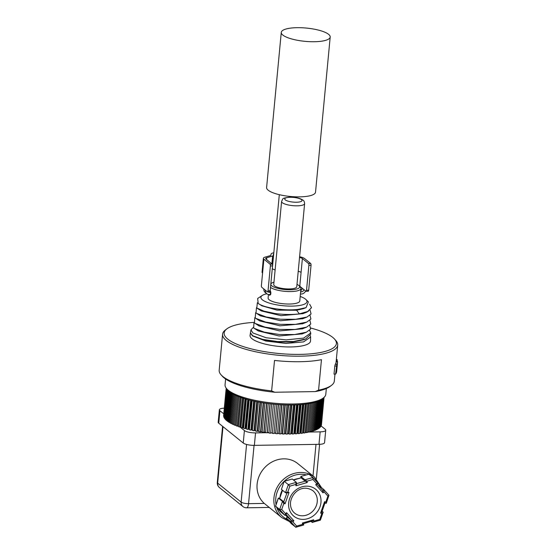<?xml version="1.0" encoding="UTF-8"?>
<svg xmlns="http://www.w3.org/2000/svg" width="555" height="555" viewBox="0 0 555 555"><rect width="100%" height="100%" fill="white"/><g stroke="black" fill="none" stroke-linecap="round" stroke-linejoin="round"><path stroke-width="0.83" d="M308.885 474.206L300.81 476.433L308.885 474.206L312.971 477.508L304.973 479.818L300.886 476.516L301.115 477.848L300.81 476.44M312.937 479.471L312.971 477.508L318.181 483.294L316.759 483.717L312.937 479.471L307.04 481.178L304.973 479.818L305.195 481.15L307.269 482.51L295.968 485.778L296.668 483.849L296.335 482.316L292.256 479.014L284.132 481.254L281.44 489.399L284.139 481.254M292.256 479.014L284.257 481.324L288.336 484.626L285.52 492.701L286.921 493.09L283.751 501.741L279.54 498.404L282.405 490.176M286.789 493.034L289.037 492.431L285.062 503.829L283.751 501.741L282.488 501.408L278.326 498.057L275.558 506.146L279.671 509.476L281.718 509.448L285.541 513.694L286.581 512.695L293.9 520.826L292.86 521.825L296.682 526.071L302.579 524.364L302.35 523.032L313.651 519.764L313.88 521.096L319.777 519.39L321.851 513.444L320.582 513.111L324.557 501.713L325.827 502.046L327.901 496.094L328.935 495.233L323.815 489.559M289.849 486.152L288.336 484.626L296.335 482.316L295.739 484.446L289.849 486.152L287.767 492.098L285.52 492.701L281.44 489.399M296.627 483.627L305.195 481.15L301.115 477.848L293.526 480.04M325.827 502.046L326.257 503.323L328.962 495.268L323.745 489.475L319.666 486.173L319.118 486.485M319.777 519.39L320.381 520.16L323.128 512.293L322.115 511.231M312.056 521.173L312.264 522.401L311.091 521.45M291.486 523.83L295.864 527.25L303.71 524.981L303.481 523.649L312.035 521.069C312.271 521.332 312.805 520.902 313.651 519.764M285.998 514.353L291.486 520.451L290.445 521.45L286.366 518.148L287.303 517.038M293.9 520.826L291.486 520.451L287.358 517.093M285.062 503.829L283.792 503.496L282.488 501.408L279.671 509.476L284.854 515.234L280.705 511.856M285.541 513.694C285.339 514.998 285.11 515.512 284.854 515.234L286.144 514.214M318.181 483.294L317.141 484.293M317.113 484.265L315.719 484.716L316.759 483.717M327.901 496.094L324.078 491.848L323.745 489.475L322.739 490.509L317.217 484.376L322.705 490.474L323.038 492.847L315.719 484.716M324.932 503.024L321.858 511.96M324.848 502.976L324.557 501.713M321.81 511.682C322.129 511.87 321.72 512.341 320.582 513.111M321.942 511.717L323.079 512.015C323.399 512.203 322.989 512.674 321.851 513.444M320.381 520.16L312.264 522.401C312.493 522.664 313.034 522.234 313.88 521.096M303.405 523.566L302.35 523.032M302.579 524.364L303.71 524.975M292.86 521.825L290.445 521.45L295.635 527.208L296.682 526.071M285.894 514.235C286.151 514.513 286.38 513.999 286.581 512.695M279.949 497.231A20.237 18.031 -51 0 1 282.287 490.079M293.387 479.929A20.237 18.031 -51 0 1 298.028 478.632M264.284 503.413A26.023 23.185 -51 0 1 257.118 484.168A26.023 23.185 -51 0 1 272.581 461.67A26.023 23.185 -51 0 1 297.716 463.55L314.553 477.182A26.023 23.185 129 0 0 289.419 475.295A26.023 23.185 129 0 0 273.948 497.793A26.023 23.185 129 0 0 281.808 517.628L264.284 503.413L248.55 503.669L254.065 445.374M239.961 426.955L244.408 430.555A8.672 2.352 5.4 0 0 255.543 432.9L254.363 445.367L318.979 444.326A8.672 2.352 -174.6 0 0 324.557 442.661L325.736 430.201A8.672 2.352 5.4 0 0 325.175 429.251L321.012 425.879M254.363 445.367A8.672 2.352 -174.6 0 1 243.229 443.022L218.746 423.201A8.672 2.352 -174.6 0 1 218.184 422.258L219.364 409.791A8.672 2.352 5.4 0 0 219.926 410.735L223.762 413.843M309.392 432.033L320.159 431.859A8.672 2.352 5.4 0 0 325.736 430.201M255.543 432.9L266.317 432.727M267.274 432.713L268.96 432.685M307.643 432.061L308.427 432.047M224.303 408.147A8.672 2.352 5.4 0 0 219.364 409.791M227.758 389.929A49.145 13.334 5.4 0 0 228.195 390.422L225.441 419.504A49.145 13.334 -174.6 0 1 225.011 419.018L227.758 389.936M228.688 390.907A49.145 13.334 5.4 0 0 229.236 391.4L226.482 420.489A49.145 13.334 -174.6 0 1 225.934 419.996L228.688 390.907M229.839 391.892A49.145 13.334 5.4 0 0 230.498 392.378L227.751 421.467A49.145 13.334 -174.6 0 1 227.092 420.974L229.839 391.892M231.213 392.864A49.145 13.334 5.4 0 0 231.983 393.349L229.236 422.438A49.145 13.334 -174.6 0 1 228.466 421.953L231.213 392.864M232.809 393.835A49.145 13.334 5.4 0 0 233.683 394.314L230.929 423.396A49.145 13.334 -174.6 0 1 230.054 422.917L232.809 393.835M234.605 394.785A49.145 13.334 5.4 0 0 235.577 395.25L232.829 424.339A49.145 13.334 -174.6 0 1 231.851 423.874L234.605 394.785M236.603 395.715A49.145 13.334 5.4 0 0 237.672 396.173L234.918 425.262A49.145 13.334 -174.6 0 1 233.849 424.804L236.603 395.715M238.782 396.624A49.145 13.334 5.4 0 0 239.947 397.075L237.193 426.157A49.145 13.334 -174.6 0 1 236.035 425.713L238.782 396.624M241.148 397.512A49.145 13.334 5.4 0 0 242.389 397.935L239.642 427.024A49.145 13.334 -174.6 0 1 238.4 426.594L241.148 397.512M243.68 398.358A49.145 13.334 5.4 0 0 244.998 398.767L242.251 427.856A49.145 13.334 -174.6 0 1 240.925 427.447L243.68 398.358M246.358 399.17A49.145 13.334 5.4 0 0 247.752 399.565L245.005 428.654A49.145 13.334 -174.6 0 1 243.61 428.259L246.358 399.17M249.181 399.947A49.145 13.334 5.4 0 0 250.645 400.315L247.898 429.404A49.145 13.334 -174.6 0 1 246.434 429.036L249.181 399.947M252.136 400.675A49.145 13.334 5.4 0 0 253.656 401.022L250.902 430.111A49.145 13.334 -174.6 0 1 249.382 429.764L252.136 400.675M255.196 401.355A49.145 13.334 5.4 0 0 256.771 401.674L254.017 430.763A49.145 13.334 -174.6 0 1 252.449 430.444L255.196 401.355M258.359 401.987A49.145 13.334 5.4 0 0 259.976 402.285L257.222 431.367A49.145 13.334 -174.6 0 1 255.612 431.075L258.359 401.987M261.606 402.562A49.145 13.334 5.4 0 0 263.25 402.833L260.503 431.915A49.145 13.334 -174.6 0 1 258.859 431.651L261.606 402.562M264.915 403.083A49.145 13.334 5.4 0 0 266.594 403.318L263.84 432.407A49.145 13.334 -174.6 0 1 262.168 432.172L264.915 403.083M268.28 403.54A49.145 13.334 5.4 0 0 269.973 403.749L267.226 432.838A49.145 13.334 -174.6 0 1 265.526 432.629L268.28 403.54M271.673 403.943A49.145 13.334 5.4 0 0 273.379 404.116L270.632 433.205A49.145 13.334 -174.6 0 1 268.925 433.032L271.673 403.943M275.086 404.276A49.145 13.334 5.4 0 0 276.799 404.422L274.045 433.51A49.145 13.334 -174.6 0 1 272.339 433.365L275.086 404.276L272.339 433.365M278.506 404.546A49.145 13.334 5.4 0 0 280.206 404.657L277.458 433.746A49.145 13.334 -174.6 0 1 275.752 433.635L278.506 404.546M281.905 404.755A49.145 13.334 5.4 0 0 283.591 404.831L280.844 433.913A49.145 13.334 -174.6 0 1 279.151 433.837L281.905 404.755M285.27 404.886A49.145 13.334 5.4 0 0 286.935 404.928L284.188 434.017A49.145 13.334 -174.6 0 1 282.523 433.975L285.27 404.886M288.586 404.956A49.145 13.334 5.4 0 0 290.223 404.963L287.476 434.052A49.145 13.334 -174.6 0 1 285.839 434.045L288.586 404.956M291.84 404.956A49.145 13.334 5.4 0 0 293.435 404.928L290.688 434.017A49.145 13.334 -174.6 0 1 289.093 434.045L291.84 404.956M295.017 404.886A49.145 13.334 5.4 0 0 296.564 404.824L293.817 433.913A49.145 13.334 -174.6 0 1 292.263 433.975L295.017 404.886M298.091 404.748A49.145 13.334 5.4 0 0 299.589 404.657L296.842 433.746A49.145 13.334 -174.6 0 1 295.343 433.837L298.091 404.748M301.06 404.546A49.145 13.334 5.4 0 0 302.496 404.422L299.742 433.504A49.145 13.334 -174.6 0 1 298.306 433.635L301.06 404.546M303.897 404.276A49.145 13.334 5.4 0 0 305.264 404.116L302.517 433.205A49.145 13.334 -174.6 0 1 301.15 433.365L303.897 404.276M306.596 403.943A49.145 13.334 5.4 0 0 307.893 403.749L305.146 432.838A49.145 13.334 -174.6 0 1 303.849 433.025L306.596 403.943M309.149 403.54A49.145 13.334 5.4 0 0 310.363 403.318L307.609 432.407A49.145 13.334 -174.6 0 1 306.402 432.629L309.149 403.54M311.528 403.083A49.145 13.334 5.4 0 0 312.659 402.826L309.905 431.915A49.145 13.334 -174.6 0 1 308.781 432.165L311.528 403.083M313.741 402.562A49.145 13.334 5.4 0 0 314.775 402.278L312.021 431.367A49.145 13.334 -174.6 0 1 310.987 431.644L313.741 402.562M315.76 401.98A49.145 13.334 5.4 0 0 316.697 401.674L313.943 430.763A49.145 13.334 -174.6 0 1 313.006 431.068L315.76 401.98M317.585 401.348A49.145 13.334 5.4 0 0 318.417 401.015L315.67 430.104A49.145 13.334 -174.6 0 1 314.831 430.437L317.585 401.348M319.201 400.668A49.145 13.334 5.4 0 0 319.93 400.308L317.176 429.397A49.145 13.334 -174.6 0 1 316.447 429.757L319.201 400.668M320.603 399.94A49.145 13.334 5.4 0 0 321.22 399.558L318.473 428.647A49.145 13.334 -174.6 0 1 317.855 429.029L320.603 399.94M321.782 399.17A49.145 13.334 5.4 0 0 322.288 398.767L319.541 427.849A49.145 13.334 -174.6 0 1 319.035 428.252L321.782 399.17M321.477 424.617A49.145 13.334 -174.6 0 1 321.456 424.797L324.051 397.394L321.477 424.617M323.988 397.449L321.359 425.255A49.145 13.334 -174.6 0 1 321.206 425.706L323.863 397.56M323.676 397.713L320.991 426.157A49.145 13.334 -174.6 0 1 320.714 426.594L323.426 397.914M323.107 398.157L320.381 427.017A49.145 13.334 -174.6 0 1 319.992 427.44L322.732 398.448M227.377 389.513L224.629 418.525A49.145 13.334 -174.6 0 1 224.31 418.04L227.044 389.145M226.766 388.833L224.053 417.554A49.145 13.334 -174.6 0 1 223.852 417.076L226.544 388.583M226.378 388.375L223.707 416.597A49.145 13.334 -174.6 0 1 223.63 416.125L226.267 388.229M223.603 415.653A49.145 13.334 -174.6 0 1 223.623 415.369L226.197 388.139L223.672 415.66M319.583 427.378L319.992 427.44M318.514 428.162L319.035 428.252M317.224 428.904L317.855 429.029M315.719 429.591L316.447 429.757M313.998 430.229L314.831 430.437M312.076 430.812L313.006 431.068M309.961 431.339L310.987 431.644M307.664 431.818A46.259 12.55 -174.6 0 0 307.72 431.811L308.781 432.165M305.195 432.289A46.259 12.55 -174.6 0 0 305.403 432.255L306.402 432.629M302.565 432.692A46.259 12.55 -174.6 0 0 302.926 432.643L303.849 433.025M299.79 433.025A46.259 12.55 -174.6 0 0 300.31 432.969L301.15 433.365M296.883 433.288A46.259 12.55 -174.6 0 0 297.549 433.233L298.306 433.635M293.859 433.476A46.259 12.55 -174.6 0 0 294.67 433.434L295.343 433.837M290.73 433.594A46.259 12.55 -174.6 0 0 291.687 433.566L292.263 433.975M287.511 433.635A46.259 12.55 -174.6 0 0 288.607 433.628L289.093 434.045M284.222 433.615A46.259 12.55 -174.6 0 0 285.45 433.628L285.839 434.045M280.879 433.517A46.259 12.55 -174.6 0 0 282.224 433.566L282.523 433.975M277.493 433.351A46.259 12.55 -174.6 0 0 278.957 433.434L279.151 433.837M274.087 433.115A46.259 12.55 -174.6 0 0 275.662 433.233L275.752 433.635M272.345 432.969A46.259 12.55 -174.6 0 1 270.687 432.817L273.4 404.116M270.632 433.205L270.687 432.817M268.96 432.636A46.259 12.55 -174.6 0 1 267.378 432.463L270.091 403.762M267.226 432.838L267.378 432.463M265.567 432.234A46.259 12.55 -174.6 0 1 264.097 432.04L266.809 403.353M263.84 432.407L264.097 432.04M262.203 431.769A46.259 12.55 -174.6 0 1 260.857 431.568L263.57 402.881M260.503 431.915L260.857 431.568M258.894 431.249A46.259 12.55 -174.6 0 1 257.673 431.034L260.385 402.354M257.222 431.367L257.673 431.034M255.647 430.659A46.259 12.55 -174.6 0 1 254.565 430.451L257.277 401.778M254.017 430.763L254.565 430.451M252.49 430.021A46.259 12.55 -174.6 0 1 251.54 429.813L254.252 401.154M250.902 430.111L251.54 429.813M249.424 429.32A46.259 12.55 -174.6 0 1 248.619 429.126L251.325 400.481M247.898 429.404L248.619 429.126M246.475 428.578A46.259 12.55 -174.6 0 1 245.816 428.398L248.522 399.773M245.005 428.654L245.816 428.398M243.652 427.78A46.259 12.55 -174.6 0 1 243.139 427.627L245.844 399.024M242.251 427.856L243.139 427.627M240.974 426.941A46.259 12.55 -174.6 0 1 240.613 426.816L243.312 398.24M239.642 427.024L240.613 426.816M238.449 426.06A46.259 12.55 -174.6 0 1 238.234 425.976L240.932 397.435M237.193 426.157L238.234 425.976M236.09 425.137A46.259 12.55 -174.6 0 1 236.028 425.109L238.719 396.603M234.918 425.262L236.028 425.109M232.829 424.339L233.905 424.221M230.929 423.396L231.907 423.319M229.236 422.438L230.11 422.39M227.751 421.467L228.514 421.439M226.482 420.489L227.134 420.482M225.441 419.504L225.982 419.511M224.629 418.525L225.052 418.539M275.662 433.233L278.374 404.539M278.957 433.434L281.669 404.741M282.224 433.566L284.937 404.879M285.45 433.628L288.156 404.949M288.607 433.628L291.313 404.963M291.687 433.566L294.393 404.907M294.67 433.434L297.376 404.789M297.549 433.233L300.255 404.609M300.31 432.969L303.009 404.366M302.926 432.643L305.632 404.068M305.403 432.255L308.101 403.714M307.72 431.811L310.411 403.305M281.267 32.398L266.601 187.528A24.573 6.667 5.4 0 0 268.183 190.212A24.573 6.667 5.4 0 0 295.163 196.803A24.573 6.667 5.4 0 0 315.531 192.155L330.197 37.018A24.573 6.667 5.4 0 0 328.615 34.341A24.573 6.667 5.4 0 0 301.629 27.75A24.573 6.667 5.4 0 0 281.267 32.398A24.573 6.667 5.4 0 0 282.849 35.076A24.573 6.667 5.4 0 0 309.829 41.667A24.573 6.667 5.4 0 0 330.197 37.018M275.12 269.903A5.779 1.568 -174.6 0 1 272.727 268.911A5.779 1.568 -174.6 0 1 272.352 268.28L279.311 194.687M273.712 253.926A6.07 1.644 5.4 0 0 273.379 254.37L273.171 255.633A2.893 0.784 -174.6 0 1 272.63 256.015L266.754 257.728A5.779 1.568 5.4 0 0 265.672 258.512A5.779 1.568 5.4 0 0 266.039 259.143L272.158 264.097A1.443 0.527 89.1 0 1 272.54 265.9L270.181 290.827A1.443 0.527 89.1 0 1 269.695 291.861L267.545 291.895A1.443 0.527 -90.9 0 0 268.03 290.862L270.181 290.827M268.03 290.862L270.389 265.935A1.443 0.527 -90.9 0 0 270.007 264.131L272.158 264.097M270.694 294.504A1.443 0.395 -174.6 0 1 270.313 294.532L269.237 294.545A4.627 4.121 -51 0 1 266.747 293.713A4.627 4.121 -51 0 1 265.346 290.189L267.385 291.84A1.443 0.527 -90.9 0 0 267.545 291.895M273.816 252.789A8.387 2.275 5.4 0 0 271.076 254.141L270.764 255.48L264.888 257.194A8.096 2.199 5.4 0 0 263.368 258.297A8.096 2.199 5.4 0 0 263.889 259.178L261.398 285.499A1.443 0.527 -90.9 0 0 261.78 287.296L263.819 288.947A4.627 4.121 -51 0 0 265.214 292.471L266.747 293.713M270.868 292.291A1.443 0.395 5.4 0 1 270.521 292.312L269.446 292.332A2.31 2.06 -51 0 1 268.169 291.888M270.632 291.34A1.443 0.395 5.4 0 0 270.132 291.188M263.889 259.178L270.007 264.131M262.577 273.032A8.096 2.199 -174.6 0 1 262.057 272.144L263.368 258.297M300.699 291.181L301.483 291.812A2.31 2.06 129 0 0 303.849 289.564L305.888 291.215A1.443 0.527 -90.9 0 0 306.041 291.278L308.198 291.243A1.443 0.527 89.1 0 0 308.684 290.209L311.043 265.276A1.443 0.527 89.1 0 0 310.661 263.479L304.542 258.526A8.096 2.199 5.4 0 0 299.596 256.785M311.043 265.276L308.885 265.311A1.443 0.527 -90.9 0 0 308.511 263.514L302.385 258.561A5.779 1.568 5.4 0 0 299.534 257.451M298.222 271.305A5.779 1.568 -174.6 0 1 301.081 272.408L299.901 284.875A1.443 0.527 -90.9 0 0 300.276 286.671L303.849 289.564M306.041 291.278A1.443 0.527 -90.9 0 0 306.533 290.244L308.885 265.311M300.768 290.404A2.31 2.06 129 0 0 302.315 288.322M300.428 294.046L301.275 294.032A4.627 4.121 129 0 0 305.625 291M301.483 291.812L300.637 291.826M273.962 282.204A14.458 3.92 5.4 0 0 271.548 283.23A14.458 3.92 5.4 0 0 271.79 285.853A14.458 3.92 5.4 0 0 289.661 289.772A14.458 3.92 5.4 0 0 299.159 285.839A14.458 3.92 5.4 0 0 298.715 285.423A14.458 3.92 5.4 0 0 296.987 284.382M253.753 322.413A56.374 15.297 5.4 0 0 226.835 328.886A56.374 15.297 5.4 0 0 227.772 339.119A56.374 15.297 5.4 0 0 297.466 354.395A56.374 15.297 5.4 0 0 334.533 339.07A56.374 15.297 5.4 0 0 332.778 337.426A56.374 15.297 5.4 0 0 310.876 328.074M226.835 328.886L225.33 330.031A57.824 15.686 5.4 0 0 222.583 334.214A57.824 15.686 5.4 0 0 226.294 340.527A57.824 15.686 5.4 0 0 289.786 356.033A57.824 15.686 5.4 0 0 337.711 345.099A57.824 15.686 5.4 0 0 335.789 340.472L334.533 339.07M270.021 290.307C271.263 292.929 271.111 294.587 269.55 295.295L269.161 294.552M270.507 287.414A15.901 4.315 5.4 0 0 288.031 291.535A15.901 4.315 5.4 0 0 300.949 288.517A15.901 4.315 5.4 0 0 300.421 287.247L299.159 285.839M300.949 288.517L299.769 300.983A15.901 4.315 -174.6 0 1 286.595 303.987A15.901 4.315 -174.6 0 1 269.133 299.728A15.901 4.315 5.4 0 1 268.114 297.993L268.44 294.483M225.607 379.01L225.059 384.761A50.595 13.729 5.4 0 0 226.738 388.805L228.001 390.214A49.145 13.334 5.4 0 0 229.527 391.643A49.145 13.334 5.4 0 0 276.543 404.401A49.145 13.334 5.4 0 0 321.893 399.087L323.392 397.942A50.595 13.729 5.4 0 0 325.799 394.286L326.34 388.535M226.738 388.805A50.595 13.729 5.4 0 0 228.313 390.283A50.595 13.729 5.4 0 0 276.709 403.409A50.595 13.729 5.4 0 0 323.392 397.942M315.164 391.594L318.577 390.158A57.824 15.686 5.4 0 0 331.557 385.295L330.052 386.44A56.374 15.297 -174.6 0 1 315.164 391.594L274.78 392.246A56.374 15.297 -174.6 0 1 222.354 376.255L221.091 374.854A57.824 15.686 5.4 0 0 222.895 376.54A57.824 15.686 5.4 0 0 271.631 390.914L274.78 392.246M222.583 334.214L219.176 370.227A57.824 15.686 5.4 0 0 221.091 374.854M331.557 385.295A57.824 15.686 5.4 0 0 334.304 381.112L334.963 374.119M336.712 370.65L336.746 370.643A59.267 16.081 -174.6 0 1 336.011 372.634L336.739 365.37A59.267 16.081 5.4 0 0 337.426 363.449L336.746 370.643M336.344 359.501L337.01 359.494A59.267 16.081 -174.6 0 1 337.211 359.966L337.079 361.402M336.829 364.233L335.608 374.105A59.267 16.081 5.4 0 0 336.663 371.552L337.544 362.172A59.267 16.081 -174.6 0 1 336.829 364.233L335.275 364.26L334.783 366.05L334.02 374.132L335.608 374.105M337.711 345.099L336.108 362.033A57.824 15.686 -174.6 0 0 336.122 361.874L337.565 361.846A59.267 16.081 -174.6 0 1 337.544 362.172M337.01 367.708L337.121 366.522L336.76 368.603L336.524 368.201L336.33 371.496A59.267 16.081 5.4 0 0 336.649 370.705L336.607 371.045A59.267 16.081 5.4 0 0 336.725 370.594L337.01 367.708M336.503 370.421L336.712 369.901A59.267 16.081 -174.6 0 1 336.51 370.421L336.51 370.289M336.788 366.883L336.705 367.792A59.267 16.081 5.4 0 0 337.072 366.758L337.162 365.849A59.267 16.081 -174.6 0 1 336.788 366.883L336.559 366.89M336.67 366.786A59.267 16.081 5.4 0 0 337.246 365.204L337.35 364.129A59.267 16.081 -174.6 0 1 336.774 365.71L336.566 366.786M318.577 390.158L321.456 359.682A57.824 15.686 -174.6 0 1 274.51 360.438L271.631 390.914M336.108 362.033A57.824 15.686 -174.6 0 1 335.275 364.26M250.943 329.857L250.076 335.269A30.358 8.235 5.4 0 0 252.005 338.73A30.358 8.235 -174.6 0 0 285.603 346.875A30.358 8.235 -174.6 0 0 310.509 340.985L310.62 337.01L303.543 341.901L285.887 343.427L265.762 341.02L252.449 335.9L250.472 332.889L252.712 335.719L262.598 339.369L277.639 341.575L293.512 341.505L305.68 338.994L310.696 334.221L310.738 332.965L303.71 338.092L286.172 339.882L266.171 337.766L252.907 332.958L250.943 329.857L253.149 327.554M311.459 307.775L307.158 311.986L299.346 313.859L308.198 311.355L311.466 307.56L309.614 304.161M309.607 330.357L310.738 332.965M310.294 335.65L310.62 337.01M303.64 308.594L296.627 310.259L299.346 313.859C292.596 314.831 283.015 314.664 274.885 313.485L263.889 311.14L256.785 308.004L257.374 302.759M303.009 313.644L281.017 315.677L261.35 310.953L256.785 308.004M310.141 310.28L311.057 313.97L306.957 317.044L295.669 319.305L280.663 319.25L266.24 317.009L256.535 313.353L256.008 312.992L256.445 307.748M310.009 315.302L310.904 319.014L306.769 322.101L295.336 324.384L280.143 324.321L265.554 322.046L255.744 318.341L255.231 317.987L255.626 312.701M266.816 293.768A23.15 6.278 5.4 0 0 262.293 295.426L257.659 298.479L258.179 303.412C264.076 308.011 285.707 311.23 298.597 309.295L296.627 310.259L277 310.141L261.863 305.784M302.815 318.702L280.518 320.748L260.35 315.795M258.179 303.412L262.092 305.93M262.293 295.426A23.15 6.278 5.4 0 0 262.383 299.839A23.15 6.278 -174.6 0 0 291.437 306.11A23.15 6.278 -174.6 0 0 305.965 299.554A23.15 6.278 -174.6 0 0 305.5 299.138A23.15 6.278 5.4 0 0 300.2 296.439M298.597 309.295L306.082 307.616L308.386 301.906L305.965 299.554M302.628 323.759L280.011 325.82L259.796 320.936L255.744 318.341M302.468 328.803L279.581 330.898L259.06 325.951L254.454 322.975L254.794 317.654M302.26 333.867L279.061 335.969L258.283 330.947L256.792 329.691M309.745 325.334L310.599 329.087L306.388 332.209L294.719 334.54L279.2 334.471L264.277 332.14L254.232 328.345L253.67 327.97L253.968 322.601M309.877 320.311L310.758 324.044L306.603 327.145L295.073 329.455L279.727 329.399L264.964 327.103L255.009 323.357M303.8 339.75L292.568 342.026L277.604 341.963L262.987 339.681L252.879 335.824M336.302 359.98L337.211 359.966M336.15 361.583L337.509 361.562M334.783 366.05L336.372 366.029M304.619 203.616L296.765 286.727A11.565 3.136 -174.6 0 1 287.178 288.912A11.565 3.136 -174.6 0 1 274.482 285.811A11.565 3.136 -174.6 0 1 273.74 284.548L281.593 201.444A11.565 3.136 5.4 0 0 282.335 202.7A11.565 3.136 5.4 0 0 295.038 205.801A11.565 3.136 5.4 0 0 304.619 203.616C304.411 201.666 303.876 200.515 303.002 200.154C299.832 198.079 295.302 197.087 289.412 197.178C281.524 198.454 283.334 198.128 281.593 201.444M280.774 511.932L275.592 506.174L278.402 498.106L279.671 498.439L282.523 490.273M318.154 483.266L313.034 477.577M319.222 486.603L319.666 486.173M291.548 523.906L286.366 518.148L287.407 517.149L285.402 514.922L287.379 517.121M283.792 503.496L281.718 509.448M287.767 492.098L289.037 492.431M295.968 485.778L295.739 484.446M307.04 481.178L307.269 482.51M324.078 491.848L323.038 492.847M320.963 502.511A17.344 15.457 -51 0 1 303.238 519.39A17.344 15.457 -51 0 1 288.655 503.031A17.344 15.457 -51 0 1 306.381 486.152A17.344 15.457 -51 0 1 320.963 502.511M312.888 490.71A14.458 12.883 -51 0 1 317.252 501.727A14.458 12.883 -51 0 1 308.656 514.228A14.458 12.883 -51 0 1 294.698 513.181C291.604 510.579 290.216 507.013 290.515 502.476C291.625 492.993 302.093 483.599 312.888 490.71M319.916 486.374A24.573 21.895 129 0 0 313.839 478.465M306.277 474.851A24.573 21.895 129 0 0 284.326 481.199M284.07 481.435A24.573 21.895 129 0 0 275.807 498.182A24.573 21.895 129 0 0 276.043 504.46M276.813 507.541A24.573 21.895 129 0 0 287.705 519.64M315.989 444.375L313.006 475.926M246.58 444.458L241.127 502.102A5.779 5.155 129 0 0 242.875 506.514A5.779 5.779 0 0 0 246.607 507.797A5.779 2.102 -90.9 0 0 248.55 503.669A5.779 1.568 -174.6 0 1 241.127 502.102L217.664 483.114A5.779 1.568 -174.6 0 1 217.289 482.482L222.597 426.323M242.875 506.514L219.412 487.519A5.779 5.155 -51 0 1 217.664 483.114L222.999 426.649M320.159 431.859L318.979 444.326M244.408 430.555L243.229 443.022M219.926 410.735L218.746 423.201M270.389 265.935L272.54 265.9M265.346 290.189L263.819 288.947M270.521 292.312L270.313 294.532M269.446 292.332L268.884 291.875M266.754 257.728L266.58 259.58M272.63 256.015L271.888 263.882M273.171 255.633L272.345 264.36M273.379 254.37L272.415 264.548M302.385 258.561L301.081 272.408M310.661 263.479L308.511 263.514M308.684 290.209L306.533 290.244M285.291 199.89A8.672 2.352 5.4 0 0 296.432 202.235A8.672 2.352 5.4 0 0 301.448 199.627A8.672 2.352 5.4 0 0 290.307 197.282A8.672 2.352 5.4 0 0 285.291 199.89M293.428 479.964L301.032 477.765M278.326 498.057L279.595 498.39M324.973 503.031L326.194 503.35M275.558 506.146L280.74 511.897M286.338 518.12L291.514 523.871M289.433 521.554L281.808 517.628M269.217 507.437L246.607 507.797M217.289 482.482A5.779 5.779 0 0 0 219.412 487.519M316.343 478.812L319.604 444.305M314.553 477.182L321.588 487.734M290.751 196.512L290.688 197.157M271.548 283.23L270.854 283.765M307.158 311.986L302.69 313.769M302.489 318.834L306.957 317.044M260.586 315.948L256.535 313.353M306.082 307.616L303.543 308.629M306.769 322.101L302.308 323.891M302.135 328.935L306.603 327.145M301.92 333.999L306.388 332.209M258.283 330.94L254.232 328.345M305.68 338.994L303.654 339.806M336.046 361.416L337.461 361.395"/></g></svg>
